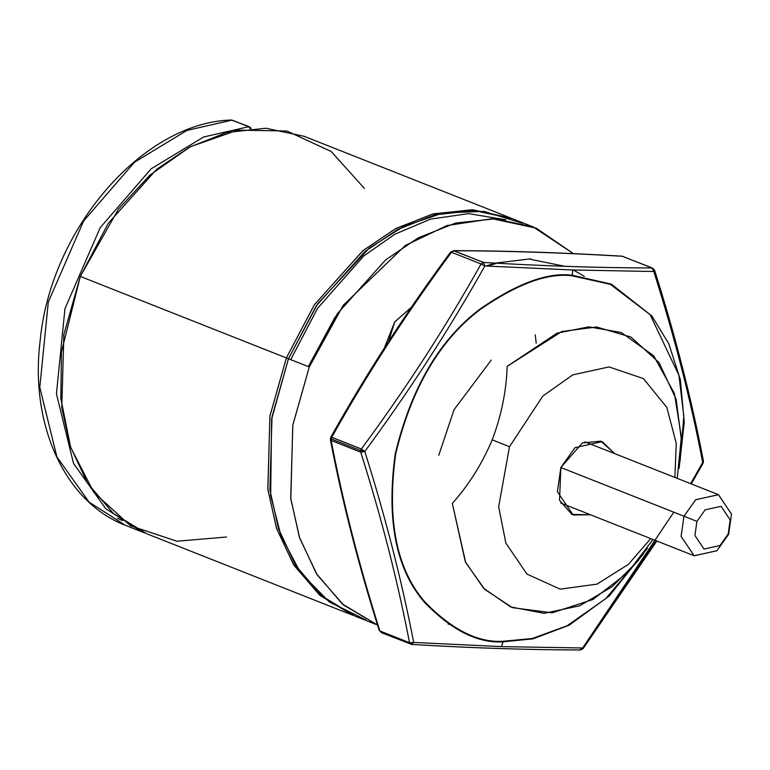 <?xml version="1.0" encoding="UTF-8"?>
<svg xmlns="http://www.w3.org/2000/svg" width="770" height="770" viewBox="0 0 770 770"><rect width="100%" height="100%" fill="white"/><g stroke="black" fill="none" stroke-linecap="round" stroke-linejoin="round"><path stroke-width="1.16" d="M309.271 366.992L337.202 313.91L385.616 259.904L418.322 237.795L455.551 223.079L494.918 218.805L533.061 226.861L573.457 253.638L536.228 228.17L492.251 218.719L446.966 225.552L405.328 245.476L343.247 305.267L309.271 366.992L288.452 358.753L309.271 366.992L292.754 425.454L290.839 499.085L299.713 538.182L317.173 574.834L343.545 605.028L377.512 625.019L342.323 603.998L316.431 573.66L299.347 537.085L290.733 498.19L292.821 425.069L309.271 366.992M533.061 226.861L512.243 218.632L474.108 210.576L434.732 214.849L397.512 229.566L364.797 251.665L316.383 305.68L288.452 358.753L317.731 303.688L369.157 248.171L403.913 226.284L443.135 212.953L483.945 211.403L522.455 223.252M560.858 467.477L557.432 491.703L573.149 514.995L590.426 514.755L571.86 514.437L559.54 500.317L560.858 467.477L582.37 442.933L600.898 441.152L614.614 453.607L602.178 441.614L574.949 447.707L560.858 467.477M509.49 446.735L542.792 396.088L572.793 374.865L609.099 366.934L643.441 378.628L666.83 407.407L676.262 443.385L674.886 477.439L676.262 443.385L666.83 407.407L643.441 378.628L609.099 366.934L572.793 374.865L542.792 396.088L509.49 446.735L492.222 439.834L509.49 446.735L498.662 506.795L505.88 543.129L526.959 574.074L560.137 589.156L596.971 584.151L628.455 564.333L650.698 538.596L628.455 564.333L596.971 584.151L560.137 589.156L526.959 574.074L505.88 543.129L498.662 506.795L509.49 446.735M653.027 539.52L627.8 572.505L592.977 599.484L552.129 612.824L512.425 607.665L484.609 589.291L465.715 562.572L452.327 503.436C468.738 485.052 482.039 463.848 492.222 439.834C501.414 415.396 506.391 390.9 507.151 366.356L557.037 333.16L588.752 326.846L621.274 332.476L653.672 355.779L674.385 393.383L681.373 436.917L677.215 478.363L681.402 439.872L676.118 399.158L658.995 362.526L630.928 337.067L596.519 326.99L561.821 331.514L507.151 366.356C506.391 390.9 501.414 415.396 492.222 439.834C482.039 463.848 468.738 485.052 452.327 503.436L465.311 561.744L483.618 588.29L510.645 606.943L544.149 613.315L579.646 605.826L612.217 586.634L638.523 560.329M394.75 321.899L384.297 348.04L394.75 321.899L388.552 341.447L394.75 321.899L411.382 307.259M535.246 334.767L536.218 343.247M365.625 619.744L329.262 601.919L300.435 572.591L280.935 535.65L270.674 495.514L271.608 419.217L288.452 358.753L272.003 416.839L269.914 489.951L278.538 528.846L295.613 565.43L321.514 595.768L355.018 616.135L375.837 624.364M290.694 359.638L317.538 308.366L363.758 255.967L394.972 234.157L430.623 219.075L468.603 213.637L505.842 219.777M511.203 218.218L473.011 209.796L433.491 213.81L396.059 228.401L363.142 250.491L314.439 304.66L286.373 357.935L288.452 358.762L286.373 357.935L314.304 304.853L362.718 250.847L395.433 228.738L432.653 214.022L472.02 209.748L510.163 217.804L304.102 136.3L265.958 128.244L226.592 132.517L189.362 147.234L156.647 169.342L108.243 223.348L80.301 276.43L118.493 209.065L149.9 175.127L190.296 146.743L237.641 130.14L286.921 131.016L331.187 151.498L364.403 188.438M226.524 537.017L176.908 541.233L130.438 525.737L93.796 492.328L70.676 447.38L60.84 398.581L61.446 351.996L80.301 276.43L286.373 357.935L80.301 276.43L63.862 334.507L61.764 407.628L70.388 446.523L87.472 483.098L113.363 513.436L146.877 533.803L352.939 615.307L319.435 594.941L293.534 564.603L276.449 528.028L267.835 489.133L269.923 416.012L286.373 357.935L269.885 416.252L267.902 489.691L276.68 528.711L293.996 565.334L320.185 595.585L352.939 615.307M126.059 525.573L142.71 532.157L105.692 508.643L73.554 463.482L56.441 393.865L64.959 308.616L100.225 227.612L151.18 168.784L203.578 137.022L248.662 126.713L232.011 120.12L186.927 130.428L134.529 162.201L83.574 221.028L48.308 302.033L39.79 387.272L56.903 456.899L89.041 502.059L125.298 525.265L89.041 502.059L56.903 456.899L39.79 387.272L48.308 302.033L83.574 221.028L134.529 162.201L186.927 130.428L232.011 120.12L248.662 126.713L250.135 128.542L248.662 126.713L249.48 126.838L250.616 128.503L248.662 126.713L203.578 137.022L151.18 168.784L100.225 227.612L64.959 308.616L56.441 393.865L73.554 463.482L105.692 508.643L141.95 531.858L144.808 532.965M122.517 520.597L117.396 518.268M251.203 128.465L249.48 126.838L232.011 120.12M449.488 624.297L448.159 624.095M485.957 266.025L495.312 263.128L530.742 258.826M496.939 263.215L487.246 266.102L496.939 263.215M690.613 483.666L702.683 462.51C690.873 400.554 674.568 336.885 653.788 271.502L572.678 269.981L572.312 275.265C548.009 272.012 517.219 283.293 479.922 309.117C439.333 339.811 411.103 388.061 395.231 453.867C386.194 519.894 395.953 569.386 424.501 602.342C451.644 630.284 477.824 643.431 503.041 641.795L503.176 641.256C478.035 642.892 451.932 629.773 424.876 601.928C396.406 569.068 386.684 519.721 395.693 453.896C411.517 388.292 439.66 340.186 480.124 309.579C517.305 283.832 548.019 272.59 572.235 275.833L572.678 269.981L484.85 265.968C449.189 329.473 409.178 391.304 364.797 451.441L360.707 450.566L360.735 452.163L364.797 451.441C385.433 516.891 401.728 580.561 413.692 642.45L501.501 646.617L503.041 641.795C477.824 643.431 451.644 630.284 424.501 602.342C395.953 569.386 386.194 519.894 395.231 453.867C411.103 388.061 439.333 339.811 479.922 309.117C517.219 283.293 548.009 272.012 572.312 275.265L611.37 284.149L651.863 315.979L668.774 343.69L680.334 379.61L684.251 422.191L679.111 468.227L684.251 422.191L680.334 379.61L668.774 343.69L651.863 315.979L611.37 284.149L572.312 275.265L572.235 275.833C548.019 272.59 517.305 283.832 480.124 309.579C439.66 340.186 411.517 388.292 395.693 453.896C386.684 519.721 396.406 569.068 424.876 601.928C451.932 629.773 478.035 642.892 503.176 641.256L532.166 638.523L566.999 625.818L605.74 598.656L643.316 554.102L605.74 598.656L566.999 625.818L532.166 638.523L503.176 641.256L501.501 646.617L582.64 647.984L656.175 540.761M673.596 512.483L582.64 647.984L579.858 649.87L582.64 647.984L501.501 646.617L413.692 642.45L411.353 644.355L410.737 644.23L413.692 642.45L409.505 642.69L411.353 644.355L409.505 642.69L379.908 630.986C359.244 565.729 342.977 502.223 331.139 440.459L330.349 439.564L331.139 440.459L330.715 437.322C366.289 373.797 406.271 312.014 450.671 251.983L453.925 250.75L483.522 262.454C544.101 266.045 600.273 267.883 652.036 267.979L622.429 256.275C561.85 252.685 505.678 250.847 453.925 250.75L451.48 252.271C407.157 312.197 367.242 373.864 331.735 437.273L361.342 448.987C405.665 389.062 445.58 327.394 481.077 263.975L451.48 252.271L481.077 263.975C445.58 327.394 405.665 389.062 361.342 448.987L331.735 437.273L331.139 440.459L360.735 452.163L360.707 450.566L331.1 438.861L360.707 450.566L361.342 448.987L360.707 450.566L364.797 451.441L361.342 448.987L364.797 451.441L360.735 452.163L331.139 440.459C342.977 502.223 359.244 565.729 379.908 630.986L409.505 642.69C397.657 580.926 381.4 517.421 360.735 452.163C381.4 517.421 397.657 580.926 409.505 642.69L413.692 642.45C401.728 580.561 385.433 516.891 364.797 451.441C409.178 391.304 449.189 329.473 484.85 265.968L481.077 263.975L483.522 262.454L453.328 250.645C505.159 250.741 561.388 252.579 622.025 256.169L621.602 256.227M530.607 259.365L565.026 266.333M680.103 461.086L683.827 416.3L678.957 375.337L650.101 314.641L610.379 284.342L572.235 275.833L610.379 284.342L650.101 314.641L678.957 375.337L683.827 416.3L680.103 461.086M438.765 455.301L454.059 409.688L491.26 360.071L454.059 409.688L438.765 455.301M647.474 548.202L609.282 595.942L569.194 625.182L533.032 638.85L503.041 641.795L533.032 638.85L569.194 625.182L609.282 595.942L647.474 548.202M331.1 438.861L331.735 437.273C367.242 373.864 407.157 312.197 451.48 252.271L453.925 250.75C505.678 250.847 561.85 252.685 622.429 256.275L652.036 267.979C600.273 267.883 544.101 266.045 483.522 262.454L481.077 263.975L484.85 265.968L483.522 262.454L484.85 265.968L572.678 269.981L653.788 271.502L652.036 267.979L653.874 269.644L653.788 271.502L653.874 269.644M381.747 632.642L379.215 630.447C358.512 565.084 342.226 501.463 330.349 439.564L330.715 437.322M622.025 256.169L652.642 268.104L654.567 270.174C675.271 335.537 691.556 399.168 703.434 461.057L702.683 462.51L703.434 461.057L703.068 463.299L702.683 462.51L703.068 463.299L691.277 483.926M381.14 632.516L411.757 644.452C472.395 648.042 528.624 649.88 580.455 649.976L579.858 649.87M652.036 267.979L653.788 271.502C674.568 336.885 690.873 400.554 702.683 462.51M702.644 460.162L703.434 461.057M584.295 276.324L573.323 270M728.179 534.014L719.931 545.574L704.001 549.068L694.915 535.468L696.917 521.386L683.972 516.208L681.113 536.334L694.097 555.757L716.851 550.762L728.641 534.255L728.179 534.014L730.181 519.933L721.095 506.333L705.166 509.827L696.917 521.386L694.915 535.468L704.001 549.068L719.931 545.574L728.179 534.014L728.641 534.255L716.899 550.723L694.213 555.805L681.113 536.392L683.972 516.208L560.849 467.515L683.972 516.208L695.714 499.74L718.4 494.658L731.49 514.062L728.641 534.255L731.5 514.129L718.516 494.696L695.762 499.701L683.972 516.208L696.917 521.386L705.166 509.827L721.095 506.333L730.181 519.933L728.179 534.014M335.065 317.144L308.327 366.616M249.48 126.838L231.395 120.024C142.902 122.372 50.637 229.017 40.155 340.638C29.587 424.925 65.132 502.242 125.289 525.265M580.455 649.976L583.111 648.638L656.839 541.021M694.213 555.805L560.714 503.003M718.4 494.658L584.902 441.845"/></g></svg>
